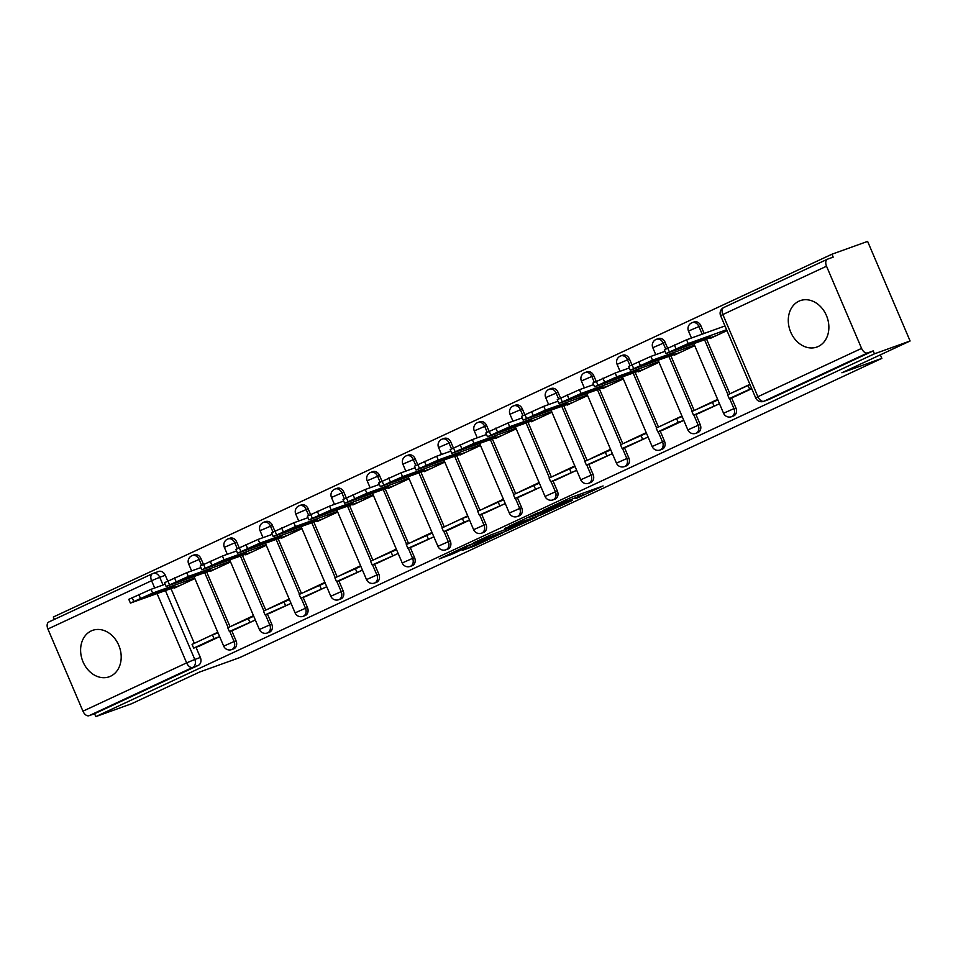 <?xml version="1.0" encoding="UTF-8"?>
<svg xmlns="http://www.w3.org/2000/svg" width="958" height="958" viewBox="0 0 958 958"><rect width="100%" height="100%" fill="white"/><g stroke="black" fill="none" stroke-linecap="round" stroke-linejoin="round"><path stroke-width="1.44" d="M575.926 498.663L603.085 485.946L571.411 497.346L542.767 510.554L580.907 495.609L575.926 498.663M203.431 564.334L201 558.646A6.323 5.041 -109.8 0 0 194.282 554.838A6.323 5.041 -109.8 0 0 193.947 554.969M239.129 547.689L236.71 542.012A6.323 5.041 -109.8 0 0 229.992 538.192A6.323 5.041 -109.8 0 0 229.657 538.336M274.838 531.055L272.407 525.379A6.323 5.041 -109.8 0 0 265.689 521.559A6.323 5.041 -109.8 0 0 265.354 521.703M310.536 514.422L308.117 508.734A6.323 5.041 -109.8 0 0 301.399 504.926A6.323 5.041 -109.8 0 0 301.063 505.07M346.245 497.789L343.814 492.101A6.323 5.041 -109.8 0 0 337.096 488.293A6.323 5.041 -109.8 0 0 336.761 488.424M381.943 481.144L379.524 475.467A6.323 5.041 -109.8 0 0 372.806 471.647A6.323 5.041 -109.8 0 0 372.47 471.791M417.652 464.51L415.221 458.834A6.323 5.041 -109.8 0 0 408.515 455.014A6.323 5.041 -109.8 0 0 408.168 455.158M453.35 447.877L450.931 442.201A6.323 5.041 -109.8 0 0 444.213 438.381A6.323 5.041 -109.8 0 0 443.877 438.524M489.059 431.244L486.64 425.556A6.323 5.041 -109.8 0 0 479.922 421.748A6.323 5.041 -109.8 0 0 479.575 421.879M524.756 414.61L522.338 408.922A6.323 5.041 -109.8 0 0 515.62 405.114A6.323 5.041 -109.8 0 0 515.284 405.246M560.466 397.965L558.047 392.289A6.323 5.041 -109.8 0 0 551.329 388.469A6.323 5.041 -109.8 0 0 550.994 388.613M596.175 381.332L593.744 375.656A6.323 5.041 -109.8 0 0 587.026 371.836A6.323 5.041 -109.8 0 0 586.691 371.979M631.873 364.699L629.454 359.011A6.323 5.041 -109.8 0 0 622.736 355.202A6.323 5.041 -109.8 0 0 622.401 355.346M667.582 348.065L665.151 342.377A6.323 5.041 -109.8 0 0 658.433 338.569A6.323 5.041 -109.8 0 0 658.098 338.701M704.154 333.456L700.861 325.744A6.323 5.041 -109.8 0 0 694.143 321.936A6.323 5.041 -109.8 0 0 693.808 322.068M818.24 346.485A24.645 19.663 -109.8 0 0 826.766 316.344A24.645 19.663 -109.8 0 0 800.229 300.644A24.645 19.663 -109.8 0 0 798.912 301.195A24.645 19.663 -109.8 0 0 790.386 331.336A24.645 19.663 -109.8 0 0 816.923 347.036A24.645 19.663 -109.8 0 0 818.24 346.485M110.565 676.216A24.645 19.663 -109.8 0 0 119.091 646.075A24.645 19.663 -109.8 0 0 92.555 630.376A24.645 19.663 -109.8 0 0 91.238 630.927A24.645 19.663 -109.8 0 0 82.711 661.068A24.645 19.663 -109.8 0 0 109.248 676.767A24.645 19.663 -109.8 0 0 110.565 676.216M462.474 550.335L474.881 545.868L502.483 532.935L466.199 546.18L439.207 558.945L453.936 553.401L466.378 547.533L458.834 550.072L472.474 544.012L494.939 536.061L462.474 550.335M826.526 266.216L722.847 314.535L757.898 396.708L861.577 348.401L826.526 266.216A6.323 3.796 65 0 1 827.437 259.199A6.323 3.796 65 0 1 827.628 259.127L833.185 257.127L831.951 254.217L867.613 241.392L910.1 340.988L841.89 372.77L881.863 358.388L239.656 657.619L199.683 672.001L131.474 703.783L95.812 716.608L874.426 353.825L873.193 350.915L867.637 352.915L763.957 401.222A6.323 5.041 70.2 0 1 763.622 401.366L769.178 399.366A6.323 5.041 70.2 0 1 768.831 399.474M910.1 340.988L874.426 353.825M540.743 514.997L572.345 500.387L536.073 513.62L508.459 526.565L540.743 514.997L540.12 513.536M536.324 517.248L505.8 531.271L473.527 542.839L489.981 535.283L506.83 528.984L515.44 524.9L504.615 528.409L536.229 517.033M158.238 571.603A6.323 5.041 70.2 0 1 158.585 571.471A6.323 5.041 70.2 0 1 165.303 575.279L167.722 580.967M171.003 588.643L194.318 643.321M196.019 647.297L200.354 657.463L194.797 659.463A6.323 5.041 70.2 0 1 192.69 667.403L89.01 715.71A6.323 3.796 -115 0 1 82.951 711.183L47.9 629.011A6.323 3.796 -115 0 1 48.81 621.993A6.323 3.796 -115 0 1 49.002 621.91L152.31 573.782M831.951 254.217L53.325 617.012L54.355 619.419M95.812 716.608L94.567 713.71L89.01 715.71M861.577 348.401A6.323 3.796 65 0 0 867.637 352.915M709.65 337.994L709.902 338.581L726.978 330.63M749.886 384.35L733.816 391.942M734.666 396.648L751.743 388.709M673.941 354.628L674.204 355.226L694.718 345.658M717.638 399.378L698.119 408.587M698.969 413.281L719.494 403.737M638.244 371.261L638.495 371.86L659.02 362.292M681.928 416.011L662.409 425.22M663.259 429.926L683.784 420.37L678.192 422.382L657.823 431.878L663.379 429.879M602.534 387.906L602.786 388.493L623.311 378.937M646.231 432.657L626.7 441.854M627.562 446.56L648.087 437.004M566.837 404.539L567.088 405.126L587.613 395.57M610.521 449.29L591.002 458.487M591.852 463.193L612.378 453.637M531.127 421.173L531.379 421.76L551.904 412.203M574.824 465.923L555.293 475.12M556.155 479.826L576.68 470.282M495.43 437.806L495.681 438.405L516.206 428.837M539.115 482.557L519.595 491.765M520.445 496.472L540.971 486.915M459.72 454.451L459.972 455.038L480.497 445.47M503.405 499.19L483.886 508.399M484.736 513.105L505.273 503.549M424.023 471.085L424.274 471.671L444.787 462.115M467.708 515.835L448.188 525.032M449.039 529.738L469.564 520.182L463.971 522.206L443.602 531.69L449.158 529.69M388.313 487.718L388.565 488.305L409.09 478.749M431.998 532.468L412.479 541.665M413.329 546.371L433.866 536.827M352.616 504.351L352.867 504.95L373.381 495.382M396.301 549.102L376.781 558.31M377.632 563.005L398.157 553.461M316.906 520.984L317.158 521.583L337.683 512.015M360.591 565.735L341.072 574.944M341.922 579.65L362.447 570.094M281.197 537.63L281.448 538.216L301.974 528.66M324.894 582.368L305.363 591.577M306.225 596.283L326.75 586.727M245.499 554.263L245.751 554.85L266.276 545.294M289.184 599.013L269.665 608.21M270.515 612.916L291.04 603.36M209.79 570.896L210.042 571.483L230.567 561.927M253.487 615.647L233.956 624.844M234.818 629.55L255.343 620.006M206.7 572.01L230.028 626.688M231.716 630.663L236.051 640.818L234.087 641.537A6.323 5.041 70.2 0 1 231.644 649.608L233.62 648.901A6.323 5.041 -109.8 0 0 236.051 640.818M242.41 555.377L265.725 610.042M267.426 614.03L271.761 624.185L269.785 624.891A6.323 5.041 70.2 0 1 267.342 632.975L269.318 632.268A6.323 5.041 -109.8 0 0 271.761 624.185M278.107 538.743L301.435 593.409M303.123 597.397L307.458 607.552L305.494 608.258A6.323 5.041 70.2 0 1 303.051 616.341L305.027 615.635A6.323 5.041 -109.8 0 0 307.458 607.552M313.817 522.098L337.132 576.776M338.833 580.764L343.168 590.918L341.192 591.625A6.323 5.041 70.2 0 1 338.761 599.708L340.725 598.99A6.323 5.041 -109.8 0 0 343.168 590.918M349.514 505.465L372.842 560.143M374.542 564.118L378.865 574.285L376.901 574.992A6.323 5.041 70.2 0 1 374.458 583.063L376.434 582.356A6.323 5.041 -109.8 0 0 378.865 574.285M385.224 488.831L408.539 543.509M410.24 547.485L414.575 557.64L412.599 558.358A6.323 5.041 70.2 0 1 410.168 566.429L412.132 565.723A6.323 5.041 -109.8 0 0 414.575 557.64M420.921 472.198L444.249 526.864M445.949 530.852L450.272 541.007L448.308 541.713A6.323 5.041 70.2 0 1 445.865 549.796L447.841 549.09A6.323 5.041 -109.8 0 0 450.272 541.007M456.631 455.553L479.946 510.231M481.646 514.218L485.981 524.373L484.006 525.08A6.323 5.041 70.2 0 1 481.575 533.163L483.539 532.456A6.323 5.041 -109.8 0 0 485.981 524.373M492.34 438.92L515.655 493.598M517.356 497.573L521.691 507.74L519.715 508.447A6.323 5.041 70.2 0 1 517.272 516.53L519.248 515.811A6.323 5.041 -109.8 0 0 521.691 507.74M528.038 422.286L551.353 476.964M553.053 480.94L557.388 491.095L555.412 491.813A6.323 5.041 70.2 0 1 552.982 499.884L554.957 499.178A6.323 5.041 -109.8 0 0 557.388 491.095M563.747 405.653L587.062 460.319M588.763 464.307L593.098 474.461L591.122 475.168A6.323 5.041 70.2 0 1 588.679 483.251L590.655 482.545A6.323 5.041 -109.8 0 0 593.098 474.461M599.445 389.02L622.772 443.686M624.46 447.673L628.795 457.828L626.831 458.535A6.323 5.041 70.2 0 1 624.388 466.618L626.364 465.911A6.323 5.041 -109.8 0 0 628.795 457.828M635.154 372.375L658.469 427.052M660.17 431.04L664.505 441.195L662.529 441.901A6.323 5.041 70.2 0 1 660.098 449.985L662.062 449.266A6.323 5.041 -109.8 0 0 664.505 441.195M670.851 355.741L694.179 410.419M695.879 414.395L700.202 424.562L698.238 425.268A6.323 5.041 70.2 0 1 695.795 433.339L697.771 432.633A6.323 5.041 -109.8 0 0 700.202 424.562M706.561 339.108L729.876 393.786M731.577 397.762L735.912 407.916L733.936 408.635A6.323 5.041 70.2 0 1 731.505 416.706L733.469 416A6.323 5.041 -109.8 0 0 735.912 407.916M881.863 358.388L880.354 354.843M199.108 646.195L219.633 636.639L214.041 638.651L193.672 648.147L199.228 646.147M174.093 587.529L174.344 588.128L194.869 578.56M217.777 632.28L198.258 641.489M94.567 713.71L198.246 665.403A6.323 5.041 -109.8 0 0 200.354 657.463M873.193 350.915L769.514 399.223A6.323 5.041 70.2 0 1 769.178 399.366M566.322 502.998L538.863 512.71L529.307 517.272L550.239 509.896L566.322 502.998M516.146 525.87L529.786 519.823L516.817 524.589L508.195 528.684L516.146 525.87M716.333 335.587L665.978 353.562L664.361 349.79L686.587 339.779L724.978 325.959M750.006 384.613L727.625 394.828L729.23 398.612L751.611 388.397M729.23 398.612L734.786 396.612M747.994 385.344L749.599 389.116M665.978 353.562L688.203 343.551L726.595 329.732M678.923 348.532L699.735 341.036A19.591 0.85 156.9 0 0 710.261 336.138L689.449 343.623A19.591 0.85 -23.1 0 0 678.923 348.532M699.735 341.036L699.328 340.066M680.623 352.233L630.268 370.195L628.664 366.423L650.889 356.412L665.02 351.323M717.889 399.965L691.915 411.473L693.532 415.245L719.458 403.749M693.532 415.245L699.089 413.245M712.285 401.977L713.902 405.749M630.268 370.195L652.494 360.184L694.478 345.084M643.213 365.166L664.038 357.669A19.591 0.85 156.9 0 0 674.564 352.772L653.739 360.256A19.591 0.85 -23.1 0 0 643.213 365.166M664.038 357.669L663.619 356.711M644.914 368.866L594.571 386.828L592.954 383.056L615.18 373.045L629.322 367.956M657.823 431.878L656.218 428.106L676.587 418.61L678.192 422.382M682.18 416.598L676.587 418.61M594.571 386.828L616.784 376.817L658.769 361.717M607.516 381.799L628.328 374.315A19.591 0.85 156.9 0 0 638.854 369.405L618.042 376.889A19.591 0.85 -23.1 0 0 607.516 381.799M628.328 374.315L627.921 373.345M609.216 385.499L558.861 403.474L557.257 399.69L579.47 389.678L593.613 384.601M646.47 433.232L620.509 444.74L622.125 448.512L648.051 437.028M622.125 448.512L627.682 446.512M640.878 435.243L642.495 439.027M558.861 403.474L581.087 393.463L623.071 378.35M571.806 398.432L592.631 390.948A19.591 0.85 156.9 0 0 603.157 386.038L582.332 393.534A19.591 0.85 -23.1 0 0 571.806 398.432M592.631 390.948L592.212 389.978M573.507 402.132L523.164 420.107L521.547 416.335L543.773 406.324L557.903 401.234M610.773 449.877L584.811 461.373L586.416 465.145L612.342 453.661M586.416 465.145L591.972 463.157M605.181 451.889L606.785 455.661M523.164 420.107L545.377 410.096L587.362 394.995M536.097 415.077L556.921 407.581A19.591 0.85 156.9 0 0 567.447 402.671L546.635 410.168A19.591 0.85 -23.1 0 0 536.097 415.077M556.921 407.581L556.502 406.611M537.809 418.778L487.454 436.74L485.85 432.968L508.063 422.957L522.206 417.868M575.063 466.51L549.102 478.006L550.706 481.79L576.632 470.294M550.706 481.79L556.263 479.79M569.471 468.522L571.076 472.294M487.454 436.74L509.68 426.729L551.664 411.629M500.399 431.711L521.212 424.214A19.591 0.85 156.9 0 0 531.75 419.317L510.925 426.801A19.591 0.85 -23.1 0 0 500.399 431.711M521.212 424.214L520.805 423.244M502.1 435.411L451.745 453.374L450.14 449.601L472.366 439.59L486.496 434.501M539.366 483.143L513.392 494.651L515.009 498.423L540.935 486.927M515.009 498.423L520.565 496.424M533.762 485.155L535.378 488.927M451.745 453.374L473.971 443.362L515.955 428.262M464.69 448.344L485.514 440.86A19.591 0.85 156.9 0 0 496.04 435.95L475.228 443.434A19.591 0.85 -23.1 0 0 464.69 448.344M485.514 440.86L485.095 439.89M466.402 452.044L416.047 470.007L414.431 466.235L436.656 456.224L450.799 451.146M503.657 499.777L477.695 511.285L479.299 515.057L505.225 503.573M479.299 515.057L484.856 513.057M498.064 501.788L499.669 505.573M416.047 470.007L438.273 459.996L480.245 444.895M428.992 464.977L449.805 457.493A19.591 0.85 156.9 0 0 460.343 452.583L439.518 460.079A19.591 0.85 -23.1 0 0 428.992 464.977M449.805 457.493L449.398 456.523M430.693 468.678L380.338 486.652L378.733 482.868L400.959 472.857L415.089 467.779M443.602 531.69L441.985 527.918L462.355 518.434L463.971 522.206M467.959 516.41L462.355 518.434M380.338 486.652L402.564 476.641L444.548 461.528M393.283 481.611L414.107 474.126A19.591 0.85 156.9 0 0 424.634 469.216L403.809 476.713A19.591 0.85 -23.1 0 0 393.283 481.611M414.107 474.126L413.688 473.156M394.995 485.311L344.641 503.285L343.024 499.513L365.249 489.502L379.392 484.413M432.25 533.055L406.288 544.551L407.892 548.335L433.818 536.839M407.892 548.335L413.449 546.335M426.657 535.067L428.262 538.839M344.641 503.285L366.866 493.274L408.838 478.174M357.585 498.256L378.398 490.759A19.591 0.85 156.9 0 0 388.924 485.862L368.111 493.346A19.591 0.85 -23.1 0 0 357.585 498.256M378.398 490.759L377.991 489.789M359.286 501.956L308.931 519.919L307.326 516.146L329.552 506.135L343.683 501.046M396.552 549.688L370.578 561.196L372.195 564.969L398.121 553.473M372.195 564.969L377.751 562.969M390.948 551.7L392.564 555.472M308.931 519.919L331.157 509.907L373.141 494.807M321.876 514.889L342.701 507.393A19.591 0.85 156.9 0 0 353.227 502.495L332.402 509.979A19.591 0.85 -23.1 0 0 321.876 514.889M342.701 507.393L342.281 506.423M323.576 518.589L273.234 536.552L271.617 532.78L293.843 522.769L307.985 517.679M360.843 566.322L334.881 577.83L336.486 581.602L362.411 570.118M336.486 581.602L342.042 579.602M355.25 568.334L356.855 572.106M273.234 536.552L295.447 526.541L337.432 511.44M286.179 531.522L306.991 524.038A19.591 0.85 156.9 0 0 317.517 519.128L296.705 526.613A19.591 0.85 -23.1 0 0 286.179 531.522M306.991 524.038L306.584 523.068M287.879 535.223L237.524 553.197L235.919 549.413L258.133 539.402L272.276 534.324M325.145 582.955L299.171 594.463L300.788 598.235L326.714 586.751M300.788 598.235L306.344 596.235M319.541 584.967L321.158 588.751M237.524 553.197L259.75 543.186L301.734 528.074M250.469 548.156L271.294 540.671A19.591 0.85 156.9 0 0 281.82 535.761L260.995 543.258A19.591 0.85 -23.1 0 0 250.469 548.156M271.294 540.671L270.875 539.701M252.17 551.856L201.827 569.83L200.21 566.058L222.436 556.047L236.566 550.958M289.436 599.6L263.474 611.096L265.079 614.868L291.004 603.384M265.079 614.868L270.635 612.88M283.843 601.612L285.448 605.384M201.827 569.83L224.04 559.819L266.025 544.719M214.772 564.801L235.584 557.305A19.591 0.85 156.9 0 0 246.11 552.395L225.298 559.891A19.591 0.85 -23.1 0 0 214.772 564.801M235.584 557.305L235.177 556.335M216.472 568.501L166.117 586.464L164.513 582.692L186.726 572.68L200.869 567.591M253.726 616.234L227.764 627.73L229.381 631.514L255.307 620.018M229.381 631.514L234.938 629.514M248.134 618.245L249.751 622.017M166.117 586.464L188.343 576.453L230.327 561.352M179.062 581.434L199.887 573.938A19.591 0.85 156.9 0 0 210.413 569.04L189.588 576.524A19.591 0.85 -23.1 0 0 179.062 581.434M199.887 573.938L199.468 572.968M180.763 585.134L130.408 603.097L128.803 599.325L151.029 589.314L165.159 584.224M193.672 648.147L192.067 644.375L212.436 634.879L214.041 638.651M218.029 632.867L212.436 634.879M130.408 603.097L152.633 593.086L194.618 577.985M143.353 598.067L164.177 590.571A19.591 0.85 156.9 0 0 174.703 585.673L153.891 593.158A19.591 0.85 -23.1 0 0 143.353 598.067M164.177 590.571L163.758 589.613M191.971 555.676A6.323 5.041 70.2 0 1 192.319 555.544A6.323 5.041 70.2 0 1 199.024 559.352L201.539 565.244M201 558.646L188.642 563.963L191.612 570.92M227.681 539.043A6.323 5.041 70.2 0 1 228.016 538.911A6.323 5.041 70.2 0 1 234.734 542.719L237.249 548.599M236.71 542.012L224.34 547.329L227.309 554.287M263.378 522.409A6.323 5.041 70.2 0 1 263.725 522.266A6.323 5.041 70.2 0 1 270.443 526.086L272.946 531.965M272.407 525.379L260.049 530.696L263.019 537.654M299.088 505.776A6.323 5.041 70.2 0 1 299.423 505.632A6.323 5.041 70.2 0 1 306.141 509.452L308.656 515.332M308.117 508.734L295.747 514.063L298.716 521.02M334.797 489.143A6.323 5.041 70.2 0 1 335.132 488.999A6.323 5.041 70.2 0 1 341.85 492.807L344.353 498.699M343.814 492.101L331.456 497.43L334.426 504.375M370.495 472.498A6.323 5.041 70.2 0 1 370.83 472.366A6.323 5.041 70.2 0 1 377.548 476.174L380.063 482.066M379.524 475.467L367.165 480.784L370.123 487.742M406.204 455.864A6.323 5.041 70.2 0 1 406.539 455.721A6.323 5.041 70.2 0 1 413.257 459.541L415.76 465.42M415.221 458.834L402.863 464.151L405.833 471.108M441.901 439.231A6.323 5.041 70.2 0 1 442.237 439.087A6.323 5.041 70.2 0 1 448.955 442.907L451.469 448.787M450.931 442.201L438.572 447.518L441.53 454.475M477.611 422.598A6.323 5.041 70.2 0 1 477.946 422.454A6.323 5.041 70.2 0 1 484.664 426.274L487.167 432.154M486.64 425.556L474.27 430.884L477.24 437.842M513.308 405.952A6.323 5.041 70.2 0 1 513.656 405.821A6.323 5.041 70.2 0 1 520.362 409.629L522.876 415.521M522.338 408.922L509.979 414.239L512.937 421.197M549.018 389.319A6.323 5.041 70.2 0 1 549.353 389.188A6.323 5.041 70.2 0 1 556.071 392.996L558.586 398.887M558.047 392.289L545.677 397.606L548.647 404.563M584.715 372.686A6.323 5.041 70.2 0 1 585.063 372.542A6.323 5.041 70.2 0 1 591.781 376.362L594.283 382.242M593.744 375.656L581.386 380.973L584.356 387.93M620.425 356.053A6.323 5.041 70.2 0 1 620.76 355.909A6.323 5.041 70.2 0 1 627.478 359.729L629.993 365.609M629.454 359.011L617.084 364.339L620.054 371.297M656.134 339.419A6.323 5.041 70.2 0 1 656.47 339.276A6.323 5.041 70.2 0 1 663.187 343.084L665.69 348.975M665.151 342.377L652.793 347.706L655.763 354.652M691.832 322.774A6.323 5.041 70.2 0 1 692.167 322.642A6.323 5.041 70.2 0 1 698.885 326.45L702.178 334.162M700.861 325.744L688.491 331.061L691.46 338.018M165.303 575.279L159.746 577.279L163.028 584.991M165.447 590.643L194.797 659.463L186.63 662.876L157.1 593.649M154.693 587.996L151.58 580.704L47.9 629.011M82.951 711.183L186.63 662.876A6.323 3.796 65 0 0 192.69 667.403L198.246 665.403M204.725 572.716L228.124 627.562M229.752 631.37L234.087 641.537L223.693 646.147A6.323 6.323 0 0 0 231.644 649.608M240.434 556.083L263.833 610.929M265.45 614.737L269.785 624.891L259.39 629.514A6.323 6.323 0 0 0 267.342 632.975M276.144 539.45L299.531 594.295M301.159 598.103L305.494 608.258L295.1 612.869A6.323 6.323 0 0 0 303.051 616.341M311.841 522.817L335.24 577.662M336.857 581.47L341.192 591.625L330.797 596.235A6.323 6.323 0 0 0 338.761 599.708M347.55 506.171L370.938 561.029M372.566 564.837L376.901 574.992L366.507 579.602A6.323 6.323 0 0 0 374.458 583.063M383.248 489.538L406.647 544.384M408.264 548.192L412.599 558.358L402.216 562.969A6.323 6.323 0 0 0 410.168 566.429M418.957 472.905L442.345 527.75M443.973 531.558L448.308 541.713L437.914 546.323A6.323 6.323 0 0 0 445.865 549.796M454.655 456.271L478.054 511.117M479.683 514.925L484.006 525.08L473.623 529.69A6.323 6.323 0 0 0 481.575 533.163M490.364 439.626L513.751 494.484M515.38 498.292L519.715 508.447L509.321 513.057A6.323 6.323 0 0 0 517.272 516.53M526.062 422.993L549.461 477.838M551.09 481.646L555.412 491.813L545.03 496.424A6.323 6.323 0 0 0 552.982 499.884M561.771 406.36L585.17 461.205M586.787 465.013L591.122 475.168L580.728 479.79A6.323 6.323 0 0 0 588.679 483.251M597.481 389.726L620.868 444.572M622.496 448.38L626.831 458.535L616.437 463.145A6.323 6.323 0 0 0 624.388 466.618M633.178 373.093L656.577 427.939M658.194 431.747L662.529 441.901L652.135 446.512A6.323 6.323 0 0 0 660.098 449.985M668.888 356.448L692.275 411.305M693.903 415.113L698.238 425.268L687.844 429.879A6.323 6.323 0 0 0 695.795 433.339M704.585 339.815L727.984 394.66M729.601 398.468L733.936 408.635L723.553 413.245A6.323 6.323 0 0 0 731.505 416.706M769.514 399.223L763.957 401.222A6.323 3.796 65 0 1 757.898 396.708L755.67 397.893A6.323 6.323 0 0 0 763.622 401.366M827.437 259.199L723.757 307.506A6.323 6.323 0 0 0 720.62 315.721L722.847 314.535A6.323 3.796 -115 0 1 723.757 307.506A6.323 3.796 -115 0 1 723.949 307.434L827.257 259.295M152.681 573.602A6.323 5.041 70.2 0 1 153.029 573.471A6.323 5.041 70.2 0 1 159.746 577.279L151.58 580.704A6.323 3.796 -115 0 1 152.49 573.686A6.323 3.796 -115 0 1 152.681 573.602M580.285 494.148L580.907 495.609M577.65 495.094L578.273 496.555M564.142 500.543L564.549 501.489M561.604 501.729L561.903 502.447M544.216 512.063L544.743 513.32M509.273 528.349L509.812 529.594M505.153 529.738L505.8 531.271M453.397 552.143L453.936 553.401M449.47 553.975L449.937 555.089M474.414 544.779L474.881 545.868M470.474 546.611L470.869 547.557M688.203 343.551L686.587 339.779M669.319 351.778L667.702 348.005M675.953 348.688L674.348 344.904M652.494 360.184L650.889 356.412M633.609 368.411L632.005 364.639M640.255 365.321L638.639 361.549M616.784 376.817L615.18 373.045M597.912 385.044L596.295 381.272M604.546 381.955L602.941 378.182M581.087 393.463L579.47 389.678M562.202 401.689L560.598 397.905M568.836 398.588L567.232 394.816M545.377 410.096L543.773 406.324M526.505 418.323L524.888 414.551M533.139 415.233L531.522 411.449M509.68 426.729L508.063 422.957M490.795 434.956L489.191 431.184M497.43 431.866L495.825 428.094M473.971 443.362L472.366 439.59M455.098 451.589L453.481 447.817M461.732 448.5L460.115 444.728M438.273 459.996L436.656 456.224M419.388 468.223L417.784 464.45M426.023 465.133L424.418 461.361M402.564 476.641L400.959 472.857M383.679 484.868L382.074 481.084M390.325 481.766L388.709 477.994M366.866 493.274L365.249 489.502M347.982 501.501L346.365 497.729M354.616 498.411L353.011 494.627M331.157 509.907L329.552 506.135M312.272 518.134L310.667 514.362M318.918 515.045L317.302 511.273M295.447 526.541L293.843 522.769M276.575 534.768L274.958 530.995M283.209 531.678L281.604 527.906M259.75 543.186L258.133 539.402M240.865 551.413L239.261 547.629M247.511 548.311L245.895 544.539M224.04 559.819L222.436 556.047M205.168 568.046L203.551 564.274M211.802 564.945L210.185 561.172M188.343 576.453L186.726 572.68M169.458 584.679L167.854 580.907M176.092 581.59L174.488 577.806M152.633 593.086L151.029 589.314M133.761 601.313L132.144 597.541M140.395 598.223L138.778 594.451M194.282 554.838L192.319 555.544A6.323 6.323 0 0 0 188.642 563.963M229.992 538.192L228.016 538.911A6.323 6.323 0 0 0 224.34 547.329M265.689 521.559L263.725 522.266A6.323 6.323 0 0 0 260.049 530.696M301.399 504.926L299.423 505.632A6.323 6.323 0 0 0 295.747 514.063M337.096 488.293L335.132 488.999A6.323 6.323 0 0 0 331.456 497.43M372.806 471.647L370.83 472.366A6.323 6.323 0 0 0 367.165 480.784M408.515 455.014L406.539 455.721A6.323 6.323 0 0 0 402.863 464.151M444.213 438.381L442.237 439.087A6.323 6.323 0 0 0 438.572 447.518M479.922 421.748L477.946 422.454A6.323 6.323 0 0 0 474.27 430.884M515.62 405.114L513.656 405.821A6.323 6.323 0 0 0 509.979 414.239M551.329 388.469L549.353 389.188A6.323 6.323 0 0 0 545.677 397.606M587.026 371.836L585.063 372.542A6.323 6.323 0 0 0 581.386 380.973M622.736 355.202L620.76 355.909A6.323 6.323 0 0 0 617.084 364.339M658.433 338.569L656.47 339.276A6.323 6.323 0 0 0 652.793 347.706M694.143 321.936L692.167 322.642A6.323 6.323 0 0 0 688.491 331.061M723.553 413.245L693.867 343.671M687.844 429.879L658.17 360.304M652.135 446.512L622.46 376.937M616.437 463.145L586.763 393.582M580.728 479.79L551.054 410.216M545.03 496.424L515.356 426.849M509.321 513.057L479.647 443.482M473.623 529.69L443.949 460.127M437.914 546.323L408.24 476.761M402.216 562.969L372.542 493.394M366.507 579.602L336.833 510.027M330.797 596.235L301.123 526.661M295.1 612.869L265.426 543.306M259.39 629.514L229.716 559.939M223.693 646.147L194.019 576.572M158.585 571.471L153.029 573.471A6.323 6.323 0 0 0 152.49 573.686L48.81 621.993M720.62 315.721L755.67 397.893M582.177 493.478L582.847 495.058M565.95 499.705L566.489 500.95"/></g></svg>
